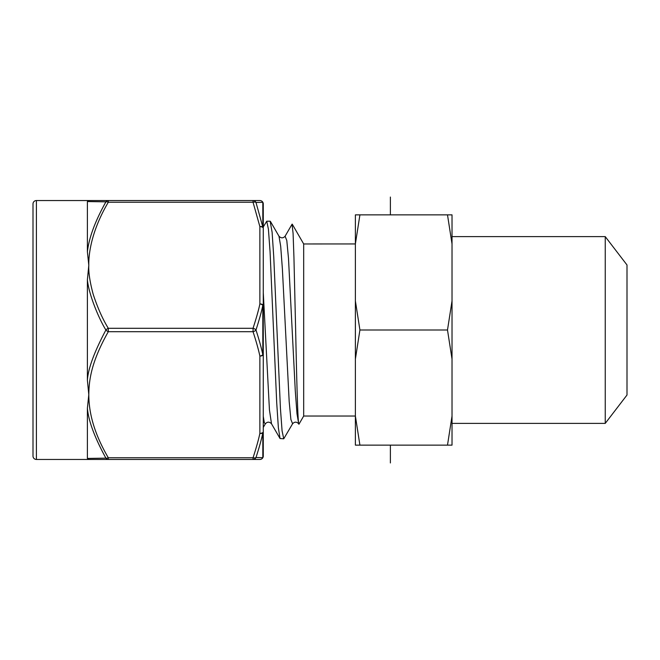<?xml version="1.0" encoding="UTF-8"?>
<svg xmlns="http://www.w3.org/2000/svg" width="660" height="660" viewBox="0 0 660 660"><rect width="100%" height="100%" fill="white"/><g stroke="black" fill="none" stroke-linecap="round" stroke-linejoin="round"><path stroke-width="0.99" d="M605.245 423.382L627 395.026L627 264.974L605.245 236.618L605.245 423.382L452.026 423.382M452.026 236.618L605.245 236.618M359.914 214.863L355.385 243.944L355.385 214.863L452.026 214.863L452.026 445.137L447.496 445.137L452.026 416.056M447.496 214.863L452.026 243.944M452.026 300.919L447.496 330L452.026 359.081M359.914 330L355.385 359.081L355.385 300.919L359.914 330L447.496 330M355.385 359.081L355.385 445.137L447.496 445.137M355.385 300.919L355.385 243.944L303.683 243.969L303.683 416.031L355.385 416.031L359.914 445.137M292.066 224.194L293.089 233.475L293.931 257.021L295.639 330C296.761 383.105 297.899 427.482 299.038 424.066L298.716 423.811M88.787 200.541L259.875 200.541A3.399 3.341 90 0 1 262.82 202.331A3.399 3.201 0 0 1 263.274 203.94A3.399 3.399 0 0 0 259.875 200.541A3.399 3.399 0 0 1 263.274 203.94L263.274 226.941L266.739 221.207L270.146 221.207L272.101 232.18L273.768 257.144L280.417 408.235L282.076 430.864L283.742 438.793L280.046 438.537L271.499 423.769L269.445 409.984L263.274 292.644L263.274 416.336L264.33 422.804L265.394 423.761C267.358 421.641 269.396 421.641 271.499 423.769L271.54 423.835M278.982 236.23L280.682 246.221L282.389 268.975L289.187 401.593L290.887 419.496L292.594 423.753C294.566 421.641 296.604 421.641 298.7 423.769L296.992 413.762L295.292 391L288.494 258.39L286.795 240.496L285.095 236.23C283.123 238.359 281.086 238.359 278.982 236.23L270.443 221.463M283.742 438.793L292.586 423.769M280.046 438.537L278.38 427.829L276.721 402.872L270.072 251.765L268.405 229.136L266.739 221.207M87.392 458.444L87.392 408.235C88.514 420.989 94.685 437.63 105.905 458.139L87.392 458.444L88.803 459.459L36.399 459.459A3.399 3.399 0 0 1 33 456.06L33 203.94A3.399 3.399 0 0 1 36.399 200.541L88.803 200.541L87.392 201.556L105.905 201.853C95.164 221.108 88.993 237.748 87.392 251.765L87.392 201.556M263.274 292.644L263.274 254.29M263.274 456.06A3.399 3.399 0 0 1 259.875 459.459A3.399 3.399 0 0 0 263.274 456.06L263.274 431.681L263.274 456.06A3.399 3.201 180 0 1 262.82 457.66L255.989 457.537C259.248 447.447 261.525 439.263 262.82 432.977L262.82 457.66A3.399 3.341 90 0 1 259.875 459.459L253.044 459.459A3.399 3.267 -90 0 0 255.989 457.537A3.399 1.633 -161.6 0 1 253.044 457.76L253.044 459.459L108.306 459.459L253.044 459.459M263.274 203.94L263.274 354.379A3.399 0.619 180 0 1 262.82 354.692A3.399 1.666 167.5 0 1 259.875 356.078A3.399 1.7 0 0 0 263.274 354.379L263.274 431.681A3.399 1.7 180 0 1 259.875 433.381A3.399 1.666 12.5 0 0 262.82 432.977A3.399 2.582 0 0 0 263.274 431.681M259.966 200.541A3.399 3.341 90 0 0 259.875 200.541L253.044 200.541L253.044 202.24A3.399 1.633 -18.4 0 1 255.989 202.463L262.82 202.331L262.82 227.023L255.989 202.471A3.399 3.267 -90 0 0 253.044 200.541L108.306 200.541A3.399 3.044 90 0 0 105.905 201.853A3.399 1.518 30 0 1 108.306 202.24C92.375 229.127 88.522 252.112 88.803 265.271L87.392 251.765M87.392 408.235L88.795 394.697M91.377 201.622L89.389 201.589M89.768 458.403L91.394 458.378M92.977 458.345L101.64 458.205M87.392 279.782C88.679 293.791 98.414 317.93 105.897 330A3.399 1.518 30 0 0 108.306 331.7C90.247 363.545 89.034 381.967 88.803 394.729L87.392 380.218L87.392 279.782L88.803 265.271C88.465 272.481 89.917 282.134 93.167 294.228C97.589 307.725 102.638 319.077 108.306 328.3L253.044 328.3C256.443 317.765 258.72 309.639 259.875 303.922L259.875 226.619A3.399 1.7 0 0 1 263.274 228.319A3.399 2.582 180 0 0 262.82 227.023A3.399 1.666 167.5 0 0 259.875 226.619L253.044 202.24L108.306 202.24L108.306 200.541L88.803 200.541M105.897 458.139A3.399 3.044 90 0 0 108.306 459.459L88.803 459.459L108.306 459.459L108.306 457.76L253.044 457.76C256.303 447.736 258.58 439.609 259.875 433.381L259.875 356.078C258.489 349.536 256.212 341.41 253.044 331.7L108.306 331.7L108.306 328.3A3.399 1.518 150 0 0 105.897 330C94.297 351.92 88.135 368.651 87.392 380.218M255.989 330C259.388 319.341 261.665 311.108 262.82 305.308A3.399 0.619 0 0 1 263.274 305.621A3.399 1.7 180 0 0 259.875 303.922A3.399 1.666 12.5 0 1 262.82 305.308L262.82 354.692C261.434 348.059 259.157 339.826 255.989 330A3.399 1.633 -161.6 0 0 253.044 328.3L253.044 331.7A3.399 1.633 -18.4 0 0 255.989 330M88.803 394.729C88.927 407.616 91.105 428.34 108.306 457.76A3.399 1.518 150 0 1 105.905 458.147A3.399 3.044 90 0 0 108.306 459.459L108.306 459.459M390.382 462.949L390.382 445.137M390.382 214.863L390.382 197.051M36.399 459.459L36.399 200.541M303.683 243.969L292.24 224.152M303.683 416.031L299.038 424.066M265.386 423.769L263.274 427.416M292.091 224.152L285.095 236.23"/></g></svg>
